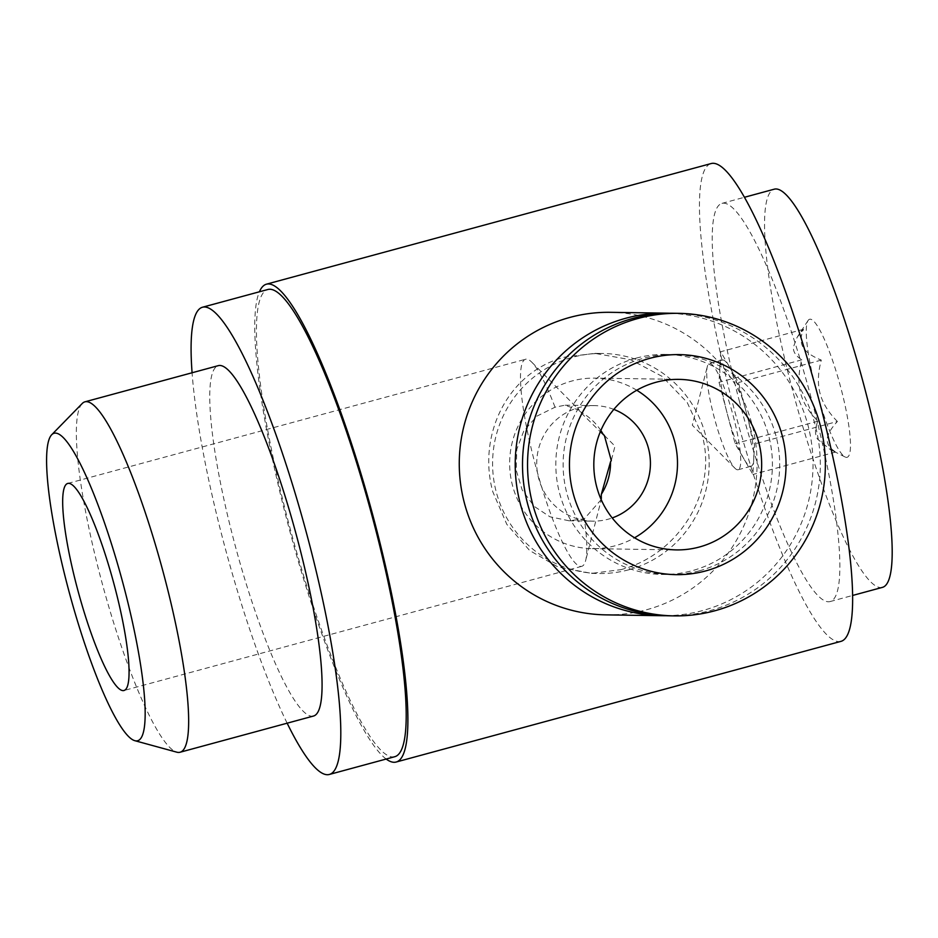 <?xml version="1.0" encoding="UTF-8"?>
<svg xmlns="http://www.w3.org/2000/svg" width="938" height="938" viewBox="0 0 938 938"><rect width="100%" height="100%" fill="white"/><g stroke="black" fill="none" stroke-linecap="round" stroke-linejoin="round"><path stroke-width="0.7" stroke-dasharray="4.69 3.52" d="M605.913 614.871A151.288 148.907 90.9 0 0 646.517 609.77A151.288 148.907 90.9 0 0 755.958 445.011A151.288 148.907 90.9 0 0 610.427 312.319M665.511 615.715A151.288 148.907 90.9 0 0 702.468 610.603A151.288 148.907 90.9 0 0 812.12 447.696A151.288 148.907 90.9 0 0 670.025 313.257M628.765 569.788A110.027 108.292 90.9 0 0 708.354 449.97A110.027 108.292 90.9 0 0 602.513 353.474A110.027 108.292 90.9 0 0 572.977 357.179A110.027 108.292 90.9 0 0 493.388 476.996A110.027 108.292 90.9 0 0 599.23 573.505A110.027 108.292 90.9 0 0 628.765 569.788M620.792 569.671C677.494 555.284 718.238 492.356 702.105 435.056L687.237 402.543L662.029 376.326L630.817 359.77L594.903 353.38L565.016 357.061C508.255 371.46 477.02 434.529 492.825 491.829L506.801 524.319L529.642 550.5L558.04 567.009L591.62 573.376L620.792 569.671M669.157 615.809A151.288 148.907 90.9 0 0 709.761 610.708A151.288 148.907 90.9 0 0 819.202 445.96A151.288 148.907 90.9 0 0 673.672 313.269M636.234 358.128A110.027 108.292 -89.1 0 1 665.757 354.412A110.027 108.292 -89.1 0 1 771.599 450.92A110.027 108.292 -89.1 0 1 692.01 570.738A110.027 108.292 -89.1 0 1 662.474 574.455A110.027 108.292 -89.1 0 1 556.633 477.946A110.027 108.292 -89.1 0 1 636.234 358.128M699.302 570.843A110.027 108.292 90.9 0 0 778.892 451.026A110.027 108.292 90.9 0 0 673.062 354.529A110.027 108.292 90.9 0 0 643.527 358.234A110.027 108.292 90.9 0 0 563.937 478.052A110.027 108.292 90.9 0 0 669.779 574.56A110.027 108.292 90.9 0 0 699.302 570.843M739.554 401.921A206.301 35.116 74.8 0 1 722.037 203.358A206.301 35.116 74.8 0 1 812.531 403.012A206.301 35.116 74.8 0 1 830.06 601.575A206.301 35.116 74.8 0 1 739.554 401.921M882.377 587.387A206.301 35.116 74.8 0 1 791.883 387.722A206.301 35.116 74.8 0 1 774.354 189.159M287.145 723.198A242.063 41.202 74.8 0 1 223.103 540.206A242.063 41.202 74.8 0 1 192.079 372.761M394.687 756.731A242.063 41.202 74.8 0 1 288.505 522.466A242.063 41.202 74.8 0 1 267.94 289.479M386.163 759.041A247.562 42.14 74.8 0 1 287.532 522.454A247.562 42.14 74.8 0 1 259.416 291.788M840.858 641.393A247.562 42.14 74.8 0 1 732.261 401.816A247.562 42.14 74.8 0 1 711.227 163.529M82.227 403.504A181.55 30.907 -105.2 0 0 100.389 576.553A181.55 30.907 -105.2 0 0 176.813 752.182M313.444 716.057A181.55 30.907 74.8 0 1 233.808 540.37A181.55 30.907 74.8 0 1 218.378 365.632M719.868 367.004A55.014 9.368 74.8 0 1 722.401 360.016A55.014 9.368 74.8 0 1 722.858 359.958A55.014 9.368 74.8 0 1 729.588 367.157A55.014 9.368 74.8 0 1 746.531 413.259L754.586 443.944L752.909 474.487L744.01 459.069A55.014 9.368 74.8 0 1 727.079 412.966A55.014 9.368 74.8 0 1 719.868 367.004L720.701 351.738L738.487 382.563L746.531 413.259A55.014 9.368 74.8 0 1 753.742 459.21A55.014 9.368 74.8 0 1 751.209 466.209A55.014 9.368 74.8 0 1 750.752 466.256A55.014 9.368 74.8 0 1 744.01 459.069L735.122 443.651L719.024 382.282L719.868 367.004M737.667 469.809A55.014 9.368 74.8 0 1 734.923 468.214A55.014 9.368 74.8 0 1 714.686 419.11A55.014 9.368 74.8 0 1 707.334 366.512A55.014 9.368 74.8 0 1 709.316 363.557A55.014 9.368 74.8 0 1 709.785 363.51A55.014 9.368 74.8 0 1 733.106 415.499A55.014 9.368 74.8 0 1 738.124 469.75A55.014 9.368 74.8 0 1 737.667 469.809M810.233 319.178A71.523 12.171 -105.2 0 0 808.087 320.503A71.523 12.171 -105.2 0 0 816.623 391.463A71.523 12.171 -105.2 0 0 845.115 456.994A71.523 12.171 -105.2 0 0 846.498 457.369A71.523 12.171 -105.2 0 0 841.011 388.461A71.523 12.171 -105.2 0 0 810.233 319.178M837.4 421.479C828.324 412.333 822.544 402.941 820.035 393.315C817.49 383.701 817.913 372.632 821.301 360.098C811.933 356.346 805.859 352.055 803.104 347.212C800.29 342.382 800.431 336.402 803.514 329.273L797.159 337.281L793.372 347.072C793.079 351.856 795.905 356.112 801.838 359.817C798.449 372.339 798.027 383.408 800.583 393.022C803.08 402.648 808.873 412.04 817.936 421.185C814.852 428.326 814.712 434.306 817.526 439.125L830.212 449.536L835.723 452.022C829.79 448.317 826.964 444.073 827.246 439.277C827.492 434.493 830.869 428.56 837.4 421.479L754.586 443.944M613.827 409.39A57.769 56.855 90.9 0 0 594.434 405.615A57.769 56.855 90.9 0 0 578.934 407.573A57.769 56.855 90.9 0 0 537.146 470.477A57.769 56.855 90.9 0 0 592.71 521.141A57.769 56.855 90.9 0 0 608.211 519.195A57.769 56.855 90.9 0 0 612.209 517.94M601.188 499.626L584.304 518.831L569.049 520.778L549.914 516.768L534.144 506.344L522.173 489.906L516.193 470.208L516.803 449.267L523.838 430.847L536.958 416.085L555.026 407.209L565.004 405.193L579.567 410.41L579.59 411.36L600.32 431.738M600.848 430.507A57.769 56.855 90.9 0 0 579.59 411.36M636.761 390.243A85.276 83.928 90.9 0 0 594.844 378.12A85.276 83.928 90.9 0 0 571.957 380.992A85.276 83.928 90.9 0 0 510.272 473.854A85.276 83.928 90.9 0 0 592.3 548.648A85.276 83.928 90.9 0 0 615.187 545.764A85.276 83.928 90.9 0 0 634.557 537.779M555.026 407.209A107.284 18.256 -105.2 0 0 531.846 362.244A107.284 18.256 -105.2 0 0 526.488 359.137A107.284 18.256 -105.2 0 0 525.597 359.242A107.284 18.256 -105.2 0 0 535.375 465.037A107.284 18.256 -105.2 0 0 580.868 566.435A107.284 18.256 -105.2 0 0 581.759 566.317A107.284 18.256 -105.2 0 0 585.64 560.572A107.284 18.256 -105.2 0 0 584.304 518.831M835.723 452.022L752.909 474.487M817.936 421.185L735.122 443.651M821.301 360.098L738.487 382.563M801.838 359.817L719.024 382.282M803.514 329.273L720.701 351.738M594.903 353.356L602.513 353.474M665.757 354.412L673.062 354.529M722.037 203.358L744.514 197.261M722.401 360.016L709.316 363.557M808.087 320.503L797.159 337.281M845.115 456.994L830.212 449.536M594.434 405.615L565.004 405.181M679.006 379.374L594.844 378.12M67.782 483.433L525.597 359.242M531.846 362.244L579.567 410.41M604.342 435.408L614.988 446.16L611.295 460.558M601.727 497.867L585.64 560.572M581.759 566.317L123.957 690.509M592.3 548.648L676.474 549.903M569.049 520.789L592.71 521.141M734.923 468.214L692.291 425.184L707.334 366.512M738.124 469.75L751.209 466.209M830.06 601.575L852.536 595.478M662.474 574.455L669.779 574.56M591.62 573.388L599.23 573.505"/><path stroke-width="1.41" d="M670.025 313.257A151.288 148.907 90.9 0 0 666.379 313.163L610.427 312.319A151.288 148.907 90.9 0 0 569.823 317.431A151.288 148.907 90.9 0 0 460.382 482.179A151.288 148.907 90.9 0 0 605.913 614.871L661.865 615.703A151.288 148.907 90.9 0 0 665.511 615.715M666.379 313.163A151.288 148.907 90.9 0 0 625.775 318.263A151.288 148.907 90.9 0 0 516.334 483.011A151.288 148.907 90.9 0 0 661.865 615.703M714.803 610.79A151.288 148.907 90.9 0 0 824.244 446.031A151.288 148.907 90.9 0 0 678.713 313.339A151.288 148.907 90.9 0 0 638.11 318.451A151.288 148.907 90.9 0 0 528.669 483.199A151.288 148.907 90.9 0 0 674.199 615.891A151.288 148.907 90.9 0 0 714.803 610.79M705.634 570.937A110.027 108.292 90.9 0 0 782.386 436.252A110.027 108.292 90.9 0 0 649.846 358.328A110.027 108.292 90.9 0 0 573.095 493.025A110.027 108.292 90.9 0 0 705.634 570.937M678.713 313.339L673.672 313.269A151.288 148.907 90.9 0 0 633.068 318.369A151.288 148.907 90.9 0 0 523.627 483.117A151.288 148.907 90.9 0 0 669.157 615.809L674.199 615.891M744.514 197.261L774.354 189.159A206.301 35.116 74.8 0 1 864.859 388.813A206.301 35.116 74.8 0 1 882.377 587.387L852.536 595.478M192.079 372.761A242.063 41.202 74.8 0 1 202.538 307.218A242.063 41.202 74.8 0 1 308.731 541.484A242.063 41.202 74.8 0 1 329.285 774.471A242.063 41.202 74.8 0 1 287.145 723.198M202.538 307.218L267.94 289.479A242.063 41.202 74.8 0 1 374.133 523.744A242.063 41.202 74.8 0 1 394.687 756.731L329.285 774.471M259.416 291.788A247.562 42.14 74.8 0 1 266.498 284.167A247.562 42.14 74.8 0 1 375.094 523.756A247.562 42.14 74.8 0 1 396.129 762.031A247.562 42.14 74.8 0 1 386.163 759.041M266.498 284.167L711.227 163.529A247.562 42.14 74.8 0 1 819.835 403.117A247.562 42.14 74.8 0 1 840.858 641.393L396.129 762.031M134.755 740.668L176.813 752.182A181.55 30.907 -105.2 0 0 180.026 752.253A181.55 30.907 -105.2 0 0 164.607 577.515A181.55 30.907 -105.2 0 0 84.959 401.816A181.55 30.907 -105.2 0 0 82.227 403.504L51.754 434.693A159.319 27.12 74.8 0 1 124.051 587.387A159.319 27.12 74.8 0 1 134.755 740.668A159.319 27.12 74.8 0 1 67.688 586.555A159.319 27.12 74.8 0 1 51.754 434.693M84.959 401.816L218.378 365.632A181.55 30.907 74.8 0 1 298.026 541.32A181.55 30.907 74.8 0 1 313.444 716.057L180.026 752.253M612.209 517.94A57.769 56.855 90.9 0 0 650.421 464.228A57.769 56.855 90.9 0 0 613.827 409.39M601.34 494.256A57.769 56.855 90.9 0 0 610.532 461.859L601.34 494.256L601.188 499.626M600.32 431.738L604.342 435.408L611.295 460.558L610.532 461.859M603.427 434.786A57.769 56.855 90.9 0 0 600.848 430.507M656.131 382.247A85.276 83.928 -89.1 0 1 679.006 379.374A85.276 83.928 -89.1 0 1 761.035 454.156A85.276 83.928 -89.1 0 1 699.349 547.018A85.276 83.928 -89.1 0 1 676.474 549.903A85.276 83.928 -89.1 0 1 594.446 475.109A85.276 83.928 -89.1 0 1 656.131 382.247M634.557 537.779A85.276 83.928 90.9 0 0 636.761 390.243M123.066 690.614A107.284 18.256 74.8 0 1 77.561 589.216A107.284 18.256 74.8 0 1 67.782 483.433A107.284 18.256 74.8 0 1 68.673 483.328A107.284 18.256 74.8 0 1 114.178 584.726A107.284 18.256 74.8 0 1 123.957 690.509A107.284 18.256 74.8 0 1 123.066 690.614"/></g></svg>
